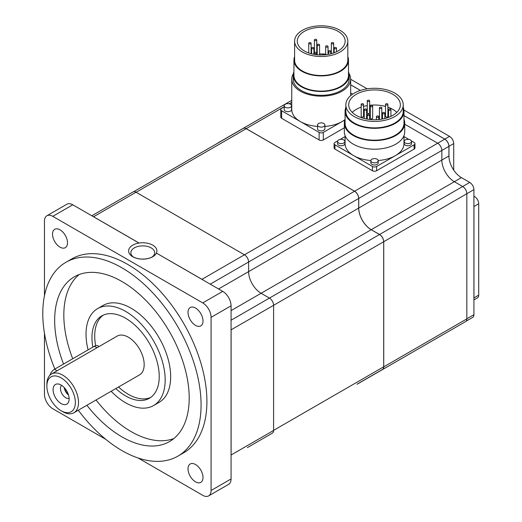 <?xml version="1.0" encoding="UTF-8"?>
<svg xmlns="http://www.w3.org/2000/svg" width="522" height="522" viewBox="0 0 522 522"><rect width="100%" height="100%" fill="white"/><g stroke="black" fill="none" stroke-linecap="round" stroke-linejoin="round"><path stroke-width="0.78" d="M379.788 108.341A1.181 0.679 0 0 0 381.067 108.491A1.181 0.679 0 0 0 381.797 107.865A1.181 0.679 0 0 0 381.452 107.382A1.181 0.679 0 0 0 380.166 107.232A1.181 0.679 0 0 0 379.442 107.865A1.181 0.679 0 0 0 379.788 108.341M385.875 104.831A1.181 0.679 0 0 0 387.161 104.974A1.181 0.679 0 0 0 387.885 104.348A1.181 0.679 0 0 0 387.539 103.865A1.181 0.679 0 0 0 386.254 103.721A1.181 0.679 0 0 0 385.53 104.348A1.181 0.679 0 0 0 385.875 104.831M367.612 115.375A1.181 0.679 0 0 0 368.891 115.519A1.181 0.679 0 0 0 369.622 114.892A1.181 0.679 0 0 0 369.276 114.409A1.181 0.679 0 0 0 367.99 114.266A1.181 0.679 0 0 0 367.266 114.892A1.181 0.679 0 0 0 367.612 115.375M376.74 117.13A1.181 0.679 0 0 0 378.026 117.28A1.181 0.679 0 0 0 378.75 116.647A1.181 0.679 0 0 0 378.411 116.171A1.181 0.679 0 0 0 377.125 116.021A1.181 0.679 0 0 0 376.395 116.647A1.181 0.679 0 0 0 376.74 117.13M382.828 113.613A1.181 0.679 0 0 0 384.114 113.763A1.181 0.679 0 0 0 384.838 113.137A1.181 0.679 0 0 0 384.499 112.654A1.181 0.679 0 0 0 383.213 112.504A1.181 0.679 0 0 0 382.482 113.137A1.181 0.679 0 0 0 382.828 113.613M388.916 110.103A1.181 0.679 0 0 0 390.202 110.246A1.181 0.679 0 0 0 390.932 109.62A1.181 0.679 0 0 0 390.587 109.137A1.181 0.679 0 0 0 389.301 108.994A1.181 0.679 0 0 0 388.57 109.62A1.181 0.679 0 0 0 388.916 110.103M364.565 110.103A1.181 0.679 0 0 0 365.85 110.246A1.181 0.679 0 0 0 366.574 109.62A1.181 0.679 0 0 0 366.229 109.137A1.181 0.679 0 0 0 364.95 108.994A1.181 0.679 0 0 0 364.219 109.62A1.181 0.679 0 0 0 364.565 110.103M370.653 106.586A1.181 0.679 0 0 0 371.938 106.736A1.181 0.679 0 0 0 372.662 106.103A1.181 0.679 0 0 0 372.317 105.627A1.181 0.679 0 0 0 371.038 105.477A1.181 0.679 0 0 0 370.307 106.103A1.181 0.679 0 0 0 370.653 106.586M361.518 104.831A1.181 0.679 0 0 0 362.803 104.974A1.181 0.679 0 0 0 363.534 104.348A1.181 0.679 0 0 0 363.188 103.865A1.181 0.679 0 0 0 361.903 103.721A1.181 0.679 0 0 0 361.178 104.348A1.181 0.679 0 0 0 361.518 104.831M367.612 101.314A1.181 0.679 0 0 0 368.891 101.464A1.181 0.679 0 0 0 369.622 100.831A1.181 0.679 0 0 0 369.276 100.355A1.181 0.679 0 0 0 367.99 100.204A1.181 0.679 0 0 0 367.266 100.831A1.181 0.679 0 0 0 367.612 101.314M326.022 46.96A1.181 0.679 0 0 0 327.307 47.111A1.181 0.679 0 0 0 328.031 46.484A1.181 0.679 0 0 0 327.685 46.001A1.181 0.679 0 0 0 326.407 45.851A1.181 0.679 0 0 0 325.676 46.484A1.181 0.679 0 0 0 326.022 46.96M331.666 43.704A1.181 0.679 0 0 0 332.951 43.855A1.181 0.679 0 0 0 333.675 43.222A1.181 0.679 0 0 0 333.33 42.745A1.181 0.679 0 0 0 332.044 42.595A1.181 0.679 0 0 0 331.32 43.222A1.181 0.679 0 0 0 331.666 43.704M314.733 53.479A1.181 0.679 0 0 0 316.019 53.629A1.181 0.679 0 0 0 316.75 52.996A1.181 0.679 0 0 0 316.404 52.52A1.181 0.679 0 0 0 315.118 52.37A1.181 0.679 0 0 0 314.388 52.996A1.181 0.679 0 0 0 314.733 53.479M325.173 54.79A1.181 0.679 0 0 0 325.213 54.627A1.181 0.679 0 0 0 324.867 54.144A1.181 0.679 0 0 0 323.581 54.001A1.181 0.679 0 0 0 322.857 54.627A1.181 0.679 0 0 0 322.994 54.947M328.84 51.848A1.181 0.679 0 0 0 330.126 51.998A1.181 0.679 0 0 0 330.857 51.371A1.181 0.679 0 0 0 330.511 50.888A1.181 0.679 0 0 0 329.225 50.738A1.181 0.679 0 0 0 328.495 51.371A1.181 0.679 0 0 0 328.84 51.848M334.485 48.592A1.181 0.679 0 0 0 335.77 48.742A1.181 0.679 0 0 0 336.494 48.109A1.181 0.679 0 0 0 336.155 47.633A1.181 0.679 0 0 0 334.87 47.482A1.181 0.679 0 0 0 334.139 48.109A1.181 0.679 0 0 0 334.485 48.592M311.915 48.592A1.181 0.679 0 0 0 313.2 48.742A1.181 0.679 0 0 0 313.924 48.109A1.181 0.679 0 0 0 313.578 47.633A1.181 0.679 0 0 0 312.3 47.482A1.181 0.679 0 0 0 311.569 48.109A1.181 0.679 0 0 0 311.915 48.592M317.559 45.336A1.181 0.679 0 0 0 318.844 45.479A1.181 0.679 0 0 0 319.568 44.853A1.181 0.679 0 0 0 319.223 44.37A1.181 0.679 0 0 0 317.937 44.226A1.181 0.679 0 0 0 317.213 44.853A1.181 0.679 0 0 0 317.559 45.336M309.096 43.704A1.181 0.679 0 0 0 310.375 43.855A1.181 0.679 0 0 0 311.105 43.222A1.181 0.679 0 0 0 310.76 42.745A1.181 0.679 0 0 0 309.474 42.595A1.181 0.679 0 0 0 308.75 43.222A1.181 0.679 0 0 0 309.096 43.704M314.733 40.448A1.181 0.679 0 0 0 316.019 40.592A1.181 0.679 0 0 0 316.75 39.966A1.181 0.679 0 0 0 316.404 39.483A1.181 0.679 0 0 0 315.118 39.339A1.181 0.679 0 0 0 314.388 39.966A1.181 0.679 0 0 0 314.733 40.448M387.885 104.348L387.885 116.413A1.181 0.679 180 0 1 387.161 117.045A1.181 0.679 180 0 1 385.875 116.895A1.181 0.679 180 0 1 385.53 116.413L385.53 104.348M372.662 106.103L372.662 118.174A1.181 0.679 180 0 1 371.938 118.801A1.181 0.679 180 0 1 370.653 118.651A1.181 0.679 180 0 1 370.307 118.174L370.307 106.103M363.534 104.348L363.534 116.413A1.181 0.679 180 0 1 362.803 117.045A1.181 0.679 180 0 1 361.518 116.895A1.181 0.679 180 0 1 361.178 116.413L361.178 104.348M369.622 100.831L369.622 112.902A1.181 0.679 180 0 1 368.891 113.528A1.181 0.679 180 0 1 367.612 113.378A1.181 0.679 180 0 1 367.266 112.902L367.266 100.831M352.246 112.387A25.832 14.916 180 0 1 361.178 107.167M363.534 106.436A25.832 14.916 180 0 1 367.266 105.62M369.622 105.287A25.832 14.916 180 0 1 385.53 106.436M387.885 107.167A25.832 14.916 180 0 1 392.798 109.385A25.832 14.916 180 0 1 396.811 112.387M316.75 54.184A23.94 13.82 180 0 1 317.213 54.131M319.568 53.975A23.94 13.82 180 0 1 323.555 54.007M324.762 54.092A23.94 13.82 180 0 1 325.676 54.184M392.798 94.299A25.832 14.916 180 0 1 400.361 104.844A25.832 14.916 180 0 1 384.414 118.624A25.832 14.916 180 0 1 356.265 115.388A25.832 14.916 180 0 1 348.703 104.844A25.832 14.916 180 0 1 364.643 91.069A25.832 14.916 180 0 1 392.798 94.299M338.139 31.392A23.94 13.82 180 0 1 345.153 41.16A23.94 13.82 180 0 1 330.374 53.929A23.94 13.82 180 0 1 304.28 50.934A23.94 13.82 180 0 1 297.272 41.16A23.94 13.82 180 0 1 312.052 28.39A23.94 13.82 180 0 1 338.139 31.392M354.236 116.563A28.703 16.567 180 0 1 345.832 104.844A28.703 16.567 180 0 1 363.547 89.536A28.703 16.567 180 0 1 394.828 93.131A28.703 16.567 180 0 1 403.232 104.844A28.703 16.567 180 0 1 385.517 120.158A28.703 16.567 180 0 1 354.236 116.563M302.401 52.024A26.602 15.36 180 0 1 294.61 41.16A26.602 15.36 180 0 1 311.034 26.974A26.602 15.36 180 0 1 340.024 30.302A26.602 15.36 180 0 1 347.815 41.16A26.602 15.36 180 0 1 331.392 55.352A26.602 15.36 180 0 1 302.401 52.024M403.232 104.844L403.232 111.31A28.703 16.567 180 0 1 385.517 126.618A28.703 16.567 180 0 1 354.236 123.029A28.703 16.567 180 0 1 345.832 111.31L345.832 104.844M347.815 41.16L347.815 60.16A26.602 15.36 180 0 1 331.392 74.352A26.602 15.36 180 0 1 302.401 71.018A26.602 15.36 180 0 1 294.61 60.16L294.61 41.16M403.232 107.486A29.454 17.004 180 0 1 403.982 111.31A29.454 17.004 180 0 1 385.804 127.022A29.454 17.004 180 0 1 353.701 123.336A29.454 17.004 180 0 1 345.075 111.31A29.454 17.004 180 0 1 345.832 107.486M347.815 56.663A27.281 15.751 180 0 1 348.494 60.16A27.281 15.751 180 0 1 331.653 74.711A27.281 15.751 180 0 1 301.918 71.299A27.281 15.751 180 0 1 293.932 60.16A27.281 15.751 180 0 1 294.61 56.663M345.075 111.31L345.075 123.159A29.454 17.004 0 0 0 353.701 135.185A29.454 17.004 0 0 0 385.804 138.872A29.454 17.004 0 0 0 403.982 123.159L403.982 111.31M348.494 60.16L348.494 75.364A27.281 15.751 180 0 1 331.653 89.915A27.281 15.751 180 0 1 301.918 86.502A27.281 15.751 180 0 1 293.932 75.364L293.932 60.16M68.362 394.502A7.067 4.085 60 0 1 64.565 387.937M403.982 119.336A30.191 17.428 180 0 1 404.72 123.159A30.191 17.428 180 0 1 386.084 139.263A30.191 17.428 180 0 1 353.185 135.485A30.191 17.428 180 0 1 344.337 123.159A30.191 17.428 180 0 1 345.075 119.336M348.494 71.768A27.979 16.156 180 0 1 349.192 75.364A27.979 16.156 180 0 1 331.92 90.286A27.979 16.156 180 0 1 301.422 86.782A27.979 16.156 180 0 1 293.227 75.364A27.979 16.156 180 0 1 293.932 71.768M68.526 395.03A7.543 4.352 60 0 1 64.193 387.526M404.72 123.159L404.72 131.779A30.191 17.428 180 0 1 386.084 147.883A30.191 17.428 180 0 1 353.185 144.105A30.191 17.428 180 0 1 344.337 131.779L344.337 123.159M349.192 75.364L349.192 79.161A27.979 16.156 180 0 1 331.92 94.084A27.979 16.156 180 0 1 301.422 90.587A27.979 16.156 180 0 1 293.227 79.161L293.227 75.364M473.917 196.187L474.544 196.546A5.892 3.4 60 0 1 478.713 203.763L478.713 295.152A5.892 3.4 60 0 1 477.493 297.847L473.917 299.909M452.528 329.147A5.892 3.4 60 0 1 452.496 329.16L447.752 331.907A5.892 3.4 60 0 1 447.719 331.92M350.667 79.285L367.194 88.825M403.897 110.018L449.553 136.373A5.892 3.4 60 0 1 453.716 143.589L453.716 170.094A17.67 10.205 -120 0 0 453.716 170.1L453.716 170.094M61.629 385.353A7.543 4.352 -120 0 0 60.97 391.493A7.543 4.352 -120 0 0 65.779 397.771A7.543 4.352 -120 0 0 69.126 398.338M405.248 142.982A3.68 2.127 0 0 0 409.261 143.446A3.68 2.127 0 0 0 411.538 141.482A3.68 2.127 0 0 0 410.455 139.974A3.68 2.127 0 0 0 406.449 139.518A3.68 2.127 0 0 0 404.172 141.482A3.68 2.127 0 0 0 405.248 142.982M338.602 142.982A3.68 2.127 0 0 0 342.615 143.446A3.68 2.127 0 0 0 344.885 141.482A3.68 2.127 0 0 0 343.809 139.974A3.68 2.127 0 0 0 339.796 139.518A3.68 2.127 0 0 0 337.525 141.482A3.68 2.127 0 0 0 338.602 142.982M371.925 162.225A3.68 2.127 0 0 0 375.938 162.681A3.68 2.127 0 0 0 378.215 160.717A3.68 2.127 0 0 0 377.132 159.217A3.68 2.127 0 0 0 373.119 158.753A3.68 2.127 0 0 0 370.848 160.717A3.68 2.127 0 0 0 371.925 162.225M285.286 107.264A3.68 2.127 0 0 0 289.299 107.721A3.68 2.127 0 0 0 291.57 105.757A3.68 2.127 0 0 0 290.493 104.256A3.68 2.127 0 0 0 286.48 103.793A3.68 2.127 0 0 0 284.203 105.757A3.68 2.127 0 0 0 285.286 107.264M349.016 73.55A29.454 17.004 180 0 1 350.667 79.161A29.454 17.004 180 0 1 332.481 94.873A29.454 17.004 180 0 1 300.385 91.187A29.454 17.004 180 0 1 291.759 79.161A29.454 17.004 180 0 1 293.403 73.55M318.609 126.5A3.68 2.127 0 0 0 322.622 126.963A3.68 2.127 0 0 0 324.893 124.999A3.68 2.127 0 0 0 323.816 123.499A3.68 2.127 0 0 0 319.803 123.035A3.68 2.127 0 0 0 317.533 124.999A3.68 2.127 0 0 0 318.609 126.5M350.667 84.766L360.441 90.41M403.982 115.551L444.803 139.12A5.892 3.4 60 0 1 448.972 146.33L448.972 157.187A17.67 10.205 -120 0 0 461.422 177.624L469.754 182.432A5.892 3.4 60 0 1 473.917 189.643L473.917 205.798A5.892 3.4 60 0 1 473.963 206.503L473.963 297.892A5.892 3.4 60 0 1 473.917 298.551L473.917 314.707A5.892 3.4 60 0 1 472.697 317.402L466.074 321.226M61.113 385.04A11.347 6.551 60 0 1 68.61 401.94A11.347 6.551 60 0 1 61.113 403.571A11.347 6.551 60 0 1 53.224 391.435A11.347 6.551 60 0 1 58.255 383.996A11.347 6.551 60 0 1 61.113 385.04M411.538 141.482L411.538 143.635A3.68 2.127 180 0 1 409.261 145.599A3.68 2.127 180 0 1 405.248 145.136A3.68 2.127 180 0 1 404.172 143.635L404.172 141.482M370.868 160.508A29.454 17.004 180 0 1 353.701 155.66A29.454 17.004 180 0 1 345.075 143.635L345.075 135.609M344.885 141.482L344.885 143.635A3.68 2.127 180 0 1 342.615 145.599A3.68 2.127 180 0 1 338.602 145.136A3.68 2.127 180 0 1 337.525 143.635L337.525 141.482M403.982 135.609L403.982 143.635A29.454 17.004 180 0 1 395.356 155.66A29.454 17.004 180 0 1 378.196 160.508M378.215 160.717L378.215 162.871A3.68 2.127 180 0 1 375.938 164.835A3.68 2.127 180 0 1 371.925 164.378A3.68 2.127 180 0 1 370.848 162.871L370.848 160.717M317.533 126.435A29.454 17.004 180 0 1 300.385 121.587A29.454 17.004 180 0 1 291.759 109.561L291.759 79.161M291.57 105.757L291.57 109.561A3.68 2.127 180 0 1 289.299 111.525A3.68 2.127 180 0 1 285.286 111.062A3.68 2.127 180 0 1 284.203 109.561L284.203 105.757M344.97 119.61A29.454 17.004 180 0 1 342.041 121.587A29.454 17.004 180 0 1 324.893 126.435M324.893 124.999L324.893 128.797A3.68 2.127 180 0 1 322.622 130.761A3.68 2.127 180 0 1 318.609 130.304A3.68 2.127 180 0 1 317.533 128.797L317.533 124.999M350.667 84.818L360.389 90.43M403.982 115.597L444.764 139.139A5.892 3.4 60 0 1 448.927 146.356L448.927 155.974A17.67 10.205 -120 0 0 448.972 157.187M473.917 205.798L473.917 298.551M99.121 346.517L97.973 345.858A7.067 4.085 120 0 0 94.443 346.21L54.451 369.295A7.067 4.085 120 0 0 49.929 375.22M62.699 411.669L61.113 410.755A20.149 11.634 60 0 1 46.869 386.084A20.149 11.634 60 0 1 61.113 377.856A20.149 11.634 60 0 1 75.364 402.534A20.149 11.634 60 0 1 61.113 410.755L62.699 411.669A22.387 12.926 60 0 0 73.889 412.778L139.544 374.881A22.387 12.926 60 0 0 142.969 356.937A22.387 12.926 60 0 0 128.347 337.212A22.387 12.926 60 0 0 117.156 336.103L51.508 374.006A22.387 12.926 60 0 1 62.699 375.116A22.387 12.926 60 0 1 77.321 394.841A22.387 12.926 60 0 1 73.889 412.778M411.375 140.855L414.103 142.434A2.943 1.703 180 0 1 414.964 143.635A2.943 1.703 180 0 1 414.103 144.835L376.616 166.479A2.943 1.703 180 0 1 372.447 166.479L334.961 144.835A2.943 1.703 180 0 1 334.093 143.635A2.943 1.703 180 0 1 334.961 142.434L337.688 140.855M403.982 136.588L408.935 139.446M340.129 139.446L345.075 136.588M344.853 119.962L323.294 132.405A2.943 1.703 180 0 1 319.131 132.405L281.639 110.762A2.943 1.703 180 0 1 280.777 109.561A2.943 1.703 180 0 1 281.639 108.361L284.203 106.873M289.462 103.839L291.759 102.514M46.869 386.084L46.869 384.257A22.387 12.926 60 0 1 51.508 374.006M414.964 143.635L414.964 147.896A2.943 1.703 180 0 1 414.103 149.096L376.616 170.74A2.943 1.703 180 0 1 372.447 170.74L334.961 149.096A2.943 1.703 180 0 1 334.093 147.896L334.093 143.635M344.337 127.805L323.294 139.961A2.943 1.703 180 0 1 319.131 139.961L281.639 118.311A2.943 1.703 180 0 1 280.777 117.111L280.777 109.561M404.72 124.203L437.677 143.23A5.892 3.4 60 0 1 441.847 150.447L441.847 160.065A17.67 10.205 -120 0 0 454.342 181.708L462.675 186.517A5.892 3.4 60 0 1 466.838 193.734L466.838 318.89A5.892 3.4 60 0 1 465.617 321.585L382.515 369.563A5.892 3.4 60 0 1 381.98 369.778M440.659 335.998A5.892 3.4 60 0 1 440.627 336.018L357.524 383.996A5.892 3.4 60 0 1 356.983 384.212M350.667 92.994L352.637 94.13M357.981 383.637A5.892 3.4 60 0 1 357.524 383.996M217.798 143.126A5.892 3.4 60 0 1 218.248 142.767A5.892 3.4 60 0 1 218.79 142.558M242.789 128.699A5.892 3.4 60 0 1 243.245 128.34A5.892 3.4 60 0 1 246.188 128.627L354.575 191.209A5.892 3.4 60 0 1 358.744 198.425L358.744 208.043A17.67 10.205 -120 0 0 371.24 229.687L379.572 234.495A5.892 3.4 60 0 1 383.735 241.712L383.735 366.868A5.892 3.4 60 0 1 382.515 369.563M150.721 397.412A47.567 27.464 60 0 1 128.347 394.332A47.567 27.464 60 0 1 118.553 386.998M95.643 345.681A47.567 27.464 60 0 1 103.225 315.157M357.511 383.905A5.892 3.4 60 0 1 357.479 383.924L382.476 369.491A5.892 3.4 60 0 0 383.696 366.796L273.6 430.356M133.645 191.711L243.285 128.412A5.892 3.4 60 0 1 246.234 128.706L354.536 191.235A5.892 3.4 60 0 1 358.699 198.445L358.699 208.069A17.67 10.205 -120 0 0 371.201 229.713L379.527 234.522A5.892 3.4 60 0 1 383.696 241.738L383.696 366.796M92.864 347.117A47.567 27.464 60 0 1 101.816 315.882A47.567 27.464 60 0 1 125.6 318.237A47.567 27.464 60 0 1 156.672 360.154A47.567 27.464 60 0 1 149.383 398.273A47.567 27.464 60 0 1 125.6 395.917A47.567 27.464 60 0 1 115.806 388.583M111.147 391.272A55.965 32.312 -120 0 0 125.6 402.775A55.965 32.312 -120 0 0 153.579 405.548A55.965 32.312 -120 0 0 162.159 360.702A55.965 32.312 -120 0 0 125.6 311.386A55.965 32.312 -120 0 0 97.614 308.613A55.965 32.312 -120 0 0 88.068 349.89M133.619 257.15A11.908 6.877 180 0 1 130.852 252.746A11.908 6.877 180 0 1 138.206 246.391A11.908 6.877 180 0 1 151.178 247.885A11.908 6.877 180 0 1 154.669 252.746A11.908 6.877 180 0 1 151.902 257.15M247.421 447.563A5.892 3.4 -120 0 1 247.389 447.582L272.38 433.156A5.892 3.4 -120 0 0 273.6 430.454L273.6 305.298A5.892 3.4 -120 0 0 269.437 298.082L261.104 293.273A17.67 10.205 60 0 1 248.609 271.629L248.609 262.011A5.892 3.4 -120 0 0 244.44 254.795L136.053 192.22A5.892 3.4 -120 0 0 133.11 191.926L91.8 215.775M97.614 308.613L103.115 305.435A55.965 32.312 60 0 1 131.094 308.208A55.965 32.312 60 0 1 167.66 357.524A55.965 32.312 60 0 1 159.079 402.371L153.579 405.548M139.1 243.037A14.14 8.163 180 0 1 152.757 245.151A14.14 8.163 180 0 1 156.417 253.033A14.14 8.163 180 0 1 152.757 256.693A14.14 8.163 180 0 1 132.764 256.693L132.764 256.693A14.14 8.163 180 0 1 128.621 250.925A14.14 8.163 180 0 1 139.1 243.037L93.562 216.747A5.892 3.4 -120 0 0 92.975 216.454L72.78 204.794A11.784 6.806 -120 0 0 66.888 204.213L46.895 215.756A11.784 6.806 60 0 1 52.787 216.343L202.745 302.917A11.784 6.806 60 0 1 211.077 317.35L211.077 490.504A11.784 6.806 60 0 1 208.637 495.9A11.784 6.806 60 0 1 202.745 495.319L138.089 457.99M208.637 495.9L228.629 484.357A11.784 6.806 -120 0 0 231.07 478.961L231.07 455.647A5.892 3.4 -120 0 0 231.109 454.988L231.109 329.832A5.892 3.4 -120 0 0 231.07 329.121L231.07 305.807A11.784 6.806 -120 0 0 222.737 291.374L202.543 279.714A5.892 3.4 -120 0 0 201.955 279.322L156.417 253.085A14.14 8.163 180 0 1 132.764 256.746A14.14 8.163 180 0 1 128.621 250.971A14.14 8.163 180 0 1 128.621 250.945M173.865 438.558A95.141 54.927 60 0 1 131.094 431.583A95.141 54.927 60 0 1 96.055 399.982M72.702 358.758A95.141 54.927 60 0 1 79.168 274.539M202.543 279.714L156.417 253.085M139.035 243.05L92.975 216.454M231.07 455.647L231.07 329.121M63.54 364.049A95.141 54.927 60 0 1 74.365 276.804A95.141 54.927 60 0 1 121.933 281.515A95.141 54.927 60 0 1 184.083 365.354A95.141 54.927 60 0 1 169.5 441.586A95.141 54.927 60 0 1 121.933 436.875A95.141 54.927 60 0 1 86.893 405.274M105.777 439.335L52.787 408.739A11.784 6.806 60 0 1 44.455 394.306L44.455 333.114M44.455 295.811L44.455 221.152A11.784 6.806 60 0 1 46.895 215.756M190.21 476.227A10.603 6.12 60 0 1 190.21 463.986A10.603 6.12 60 0 1 200.813 470.107A10.603 6.12 60 0 1 200.813 482.348A10.603 6.12 60 0 1 190.21 476.227M200.813 325.898L200.813 325.898A10.603 6.12 60 0 1 190.21 319.777A10.603 6.12 60 0 1 190.21 307.53L190.21 307.53A10.603 6.12 60 0 1 200.813 313.65A10.603 6.12 60 0 1 200.813 325.898M65.322 235.429A10.603 6.12 60 0 1 65.322 247.669A10.603 6.12 60 0 1 54.719 241.549A10.603 6.12 60 0 1 54.719 229.308A10.603 6.12 60 0 1 65.322 235.429M78.293 410.24A111.93 64.624 -120 0 0 121.933 450.584A111.93 64.624 -120 0 0 177.898 456.13A111.93 64.624 -120 0 0 195.052 366.437A111.93 64.624 -120 0 0 121.933 267.806A111.93 64.624 -120 0 0 65.968 262.259A111.93 64.624 -120 0 0 54.882 369.047M65.968 262.259L71.801 258.892A111.93 64.624 60 0 1 127.766 264.439A111.93 64.624 60 0 1 200.885 363.071A111.93 64.624 60 0 1 183.731 452.763L177.898 456.13M449.553 136.373L444.803 139.12M453.716 143.589L448.972 146.33M474.544 196.546L473.917 196.911M478.713 203.763L473.963 206.503M478.713 295.152L473.963 297.892M444.764 139.139L354.575 191.209M448.927 146.356L358.744 198.425M448.927 155.974L358.744 208.043M461.422 177.624L371.24 229.687M469.754 182.432L379.572 234.495M473.917 189.643L383.735 241.712M473.917 314.707L466.838 318.792M97.046 347.711L94.443 346.21M57.061 370.803L54.451 369.295M376.616 170.74L376.616 166.479M372.447 170.74L372.447 166.479M414.103 149.096L414.103 144.835M334.961 149.096L334.961 144.835M323.294 139.961L323.294 132.405M319.131 139.961L319.131 132.405M281.639 118.311L281.639 110.762M291.759 102.325L289.234 103.78M284.203 106.684L246.188 128.627M466.838 318.89L383.735 366.868M246.234 128.706L136.138 192.266M354.536 191.235L201.955 279.322M358.699 198.445L210.242 284.157M358.699 208.069L218.574 288.966M371.201 229.713L231.07 310.616M379.527 234.522L231.07 320.234M383.696 241.738L231.109 329.832M93.562 216.747L136.053 192.22M231.109 454.988L273.6 430.454M72.78 204.794L52.787 216.343M222.737 291.374L202.745 302.917M231.07 305.807L211.077 317.35M231.07 478.961L211.077 490.504M381.797 119.16L381.797 107.865M379.442 119.486L379.442 107.865M369.622 119.486L369.622 114.892M367.266 119.16L367.266 114.892M378.75 119.558L378.75 116.647M376.395 119.721L376.395 116.647M384.838 118.52L384.838 113.137M382.482 119.036L382.482 113.137M390.932 116.367L390.932 109.62M388.57 117.365L388.57 109.62M366.574 119.036L366.574 109.62M364.219 118.52L364.219 109.62M328.031 54.412L328.031 46.484M325.676 54.745L325.676 46.484M333.675 52.963L333.675 43.222M331.32 53.694L331.32 43.222M316.75 54.745L316.75 39.966M314.388 39.966L314.388 52.996M322.857 54.954L322.857 54.627M330.857 53.812L330.857 51.371M328.495 54.327L328.495 51.371M336.494 51.802L336.494 48.109M334.139 52.794L334.139 48.109M313.924 54.327L313.924 48.109M311.569 53.812L311.569 48.109M319.568 54.954L319.568 44.853M317.213 54.79L317.213 44.853M311.105 53.694L311.105 43.222M308.75 52.963L308.75 43.222M350.667 79.161L350.667 95.643M243.213 128.36L218.248 142.767M291.759 100.328L243.245 128.34"/></g></svg>
